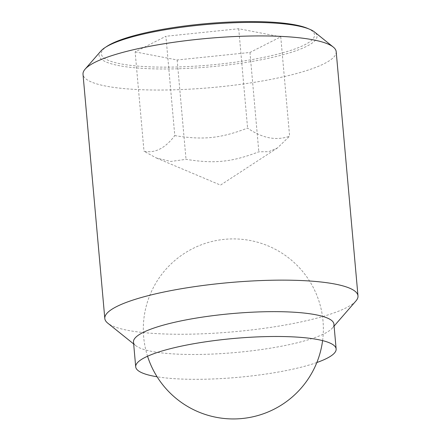 <?xml version="1.0" encoding="UTF-8"?>
<svg xmlns="http://www.w3.org/2000/svg" width="441" height="441" viewBox="0 0 441 441"><rect width="100%" height="100%" fill="white"/><g stroke="black" fill="none" stroke-linecap="round" stroke-linejoin="round"><path stroke-width="0.33" stroke-dasharray="2.21 1.65" d="M174.785 135.613C203.29 140.21 220.417 138.441 247.588 128.094C262.263 138.265 276.275 140.96 289.616 136.192L277.428 147.972L268.79 151.66L258.828 151.809C231.657 162.156 214.53 163.925 186.025 159.328L170.772 161.467L156.307 157.966L143.998 151.23C154.929 153.496 165.188 148.292 174.785 135.613L165.915 36.261L135.133 51.878L143.998 151.23M336.191 51.685A127.091 24.685 -5.1 0 1 156.285 90.036A127.091 24.685 -5.1 0 1 83.013 74.281M100.879 51.04A109.396 21.251 174.9 0 0 162.161 68.983A109.396 21.251 174.9 0 0 306.903 46.195A109.396 21.251 174.9 0 0 314.488 31.973M355.915 300.994A127.091 24.685 -5.1 0 1 178.076 334.25A127.091 24.685 -5.1 0 1 107.753 323.143M333.92 324.124A100.614 19.542 -5.1 0 1 332.282 328.154A100.614 19.542 -5.1 0 1 191.493 354.487A100.614 19.542 -5.1 0 1 135.822 345.689A100.614 19.542 -5.1 0 1 133.491 342.012M316.853 362.53A100.614 19.542 -5.1 0 1 193.709 379.321A100.614 19.542 -5.1 0 1 157.09 376.785M307.443 28.323A107.025 20.788 -5.1 0 1 304.643 44.844A107.025 20.788 -5.1 0 1 168.027 67.137A107.025 20.788 -5.1 0 1 107.169 46.195M135.133 51.878L177.155 59.976L249.964 52.457L280.746 36.84L238.724 28.742L165.915 36.261M238.724 28.742L247.588 128.094M177.155 59.976L186.025 159.328M280.746 36.84L289.616 136.192M249.964 52.457L258.828 151.809M322.597 340.612A90.025 90.025 0 0 0 233.791 238.906A90.025 90.025 0 0 0 147.553 356.234M277.428 147.972L220.5 185.104L156.307 157.966M135.822 345.689L133.667 343.958M332.282 328.154L334.096 326.07"/><path stroke-width="0.66" d="M133.667 343.958L107.753 323.143A127.091 24.685 -5.1 0 1 104.809 318.496L83.013 74.281A127.091 24.685 -5.1 0 1 85.085 69.193A127.091 24.685 -5.1 0 1 262.924 35.93A127.091 24.685 -5.1 0 1 333.247 47.044A127.091 24.685 -5.1 0 1 336.191 51.685L357.987 295.9A127.091 24.685 -5.1 0 1 355.915 300.994L334.096 326.07M333.247 47.044L314.488 31.973A109.396 21.251 174.9 0 0 309.764 29.304A109.396 21.251 174.9 0 0 253.955 22.408A109.396 21.251 174.9 0 0 109.214 45.203A109.396 21.251 174.9 0 0 105.057 47.573A109.396 21.251 174.9 0 0 100.879 51.04L85.085 69.193M104.809 318.496A127.091 24.685 -5.1 0 1 284.715 280.145A127.091 24.685 -5.1 0 1 357.987 295.9M157.09 376.785A100.614 19.542 -5.1 0 1 135.707 366.846L133.491 342.012A100.614 19.542 -5.1 0 1 275.917 311.649A100.614 19.542 -5.1 0 1 333.92 324.124L336.136 348.958A100.614 19.542 -5.1 0 1 316.853 362.53M135.707 366.846A100.614 19.542 -5.1 0 1 278.133 336.489A100.614 19.542 -5.1 0 1 336.136 348.958M105.057 47.573L107.169 46.195A107.025 20.788 -5.1 0 1 111.237 43.874A107.025 20.788 -5.1 0 1 211.526 23.197A107.025 20.788 -5.1 0 1 307.443 28.323L309.764 29.304M147.553 356.234A90.025 90.025 0 0 0 322.597 340.612"/></g></svg>
